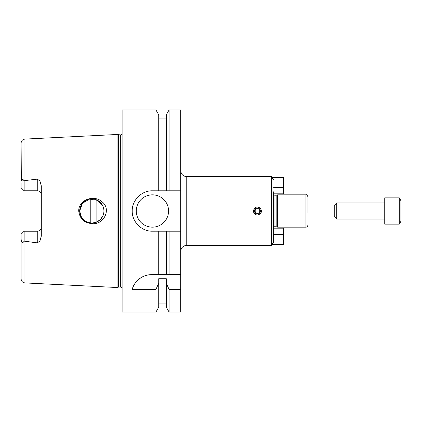 <?xml version="1.0" encoding="UTF-8"?>
<svg xmlns="http://www.w3.org/2000/svg" width="422" height="422" viewBox="0 0 422 422"><rect width="100%" height="100%" fill="white"/><g stroke="black" fill="none" stroke-linecap="round" stroke-linejoin="round"><path stroke-width="0.63" d="M273.625 191.81L273.625 242.297L272.026 244.333L283.726 244.333L283.726 228.17L273.625 228.17M273.625 179.703L272.026 177.667L283.726 177.667L283.726 187.363L273.625 187.363M283.726 187.363L283.726 193.83L273.625 193.83M274.031 195.244L274.031 226.756L276.157 226.756L276.157 195.244L273.625 195.133M276.157 195.244L277.665 194.837L277.665 227.163L305.95 227.163C306.567 226.661 306.773 228.16 307.97 225.142M277.665 194.837L305.95 194.837L305.95 227.163M305.95 194.837C306.477 194.363 307.147 195.033 307.97 196.858L307.97 213.02M307.97 201.832L307.97 208.98M180.695 170.593C181.054 174.275 183.074 176.296 186.756 176.654L271.604 176.654L271.604 245.346L273.356 244.333M257.467 215.041C255.009 214.798 253.664 213.453 253.427 211C254.471 207.028 256.771 206.078 260.321 208.141C262.389 211.691 261.434 213.991 257.467 215.041L257.467 215.041M254.477 211A2.991 2.991 0 0 0 258.96 213.59A2.991 2.991 0 0 0 258.96 208.41A2.991 2.991 0 0 0 254.477 211M255.131 211A2.332 2.332 0 0 0 258.633 213.02A2.332 2.332 0 0 0 258.633 208.98A2.332 2.332 0 0 0 255.131 211M180.695 274.638L180.695 312.011L169.074 312.011L169.074 289.445L166.305 283.157L166.305 278.72L158.725 278.72L158.725 283.157L155.955 289.445L132.213 289.445C133.447 283.505 140.5 274.664 151.683 274.638L180.695 274.638L180.695 231.203L169.074 231.203L169.074 274.638M169.074 231.203L152.416 231.203C141.602 231.462 131.954 221.814 132.213 211C131.954 200.186 141.602 190.538 152.416 190.797L166.305 190.797L166.305 114.795L169.074 109.989L180.695 109.989L180.695 231.203M146.962 275.197A20.203 20.203 0 0 0 132.213 289.445M180.695 289.445L169.074 289.445M166.305 231.203L166.305 274.638M166.305 283.157L166.305 307.205L169.074 312.011M158.725 231.203L158.725 274.638M158.725 283.157L158.725 307.205L155.955 312.011L155.955 289.445M155.955 231.203L155.955 274.638M155.955 312.011L122.111 312.011L122.111 109.989L155.955 109.989L155.955 190.797M168.573 211A16.163 16.163 0 0 1 144.335 224.995A16.163 16.163 0 0 1 144.335 197.005A16.163 16.163 0 0 1 168.573 211M166.305 190.797L180.695 190.797M90.799 198.92L90.799 223.08M96.86 199.981L96.86 222.019M103.026 215.589C104.229 212.53 104.229 209.47 103.026 206.411L97.582 200.344L89.501 199.105L82.469 203.272L79.684 211A12.122 12.122 0 0 0 97.867 221.497A12.122 12.122 0 0 0 97.867 200.503A12.122 12.122 0 0 0 79.684 211L80.613 215.642L83.234 219.572L87.164 222.199L91.806 223.122L96.453 222.199L100.378 219.572L103.026 215.589M92.392 223.655C84.3 223.053 79.737 218.833 78.708 211C78.518 199.764 94.064 194.373 101.929 201.695C111.693 208.932 103.928 224.778 92.392 223.655M85.534 221.371L81.272 216.992L79.684 211L81.05 205.419L84.753 201.146M24.94 139.091C22.593 139.418 21.311 140.763 21.1 143.127L21.337 180.917C22.081 179.07 23.015 179.049 24.128 180.859L24.94 180.569L24.94 139.091L117.058 134.486L117.058 287.514L24.94 282.909C22.593 282.582 21.311 281.237 21.1 278.873L21.1 234.252L24.128 231.224L23.12 232.232L24.128 231.224L24.128 241.141C23.015 242.951 22.081 242.93 21.337 241.083L21.1 239.042M24.94 180.569L37.263 179.139L37.263 190.776C39.758 191.06 41.103 192.406 41.303 194.816A4.041 4.041 0 0 0 37.263 190.776L24.128 190.776L21.1 187.748L24.128 190.776L24.128 180.917L39.905 180.917L37.263 179.139M21.337 241.083L37.263 241.083L37.263 242.861L39.905 241.083L41.303 236.088L41.303 185.912L39.905 180.917M37.263 242.861L24.128 241.141M41.303 227.184C41.103 229.594 39.758 230.939 37.263 231.224A4.041 4.041 0 0 0 41.303 227.184A4.041 4.041 0 0 1 37.263 231.224L37.263 241.083L39.905 241.083M21.1 234.252L24.128 231.224L37.263 231.224M24.128 180.859L21.337 180.917M21.1 187.748L21.1 182.958M122.111 134.36L120.697 134.94L117.058 134.486M155.955 109.989L158.725 114.795L158.725 190.797M169.074 109.989L169.074 190.797M384.737 197.871L384.737 224.129L399.286 224.129L399.286 197.871L384.737 197.871M399.286 197.871L400.9 200.666L400.9 221.334L399.286 224.129M336.756 219.081L336.756 202.919L334.235 205.445L334.235 216.555L336.756 219.081L384.737 219.081M336.756 202.919L384.737 202.919M283.726 234.637L273.625 234.637M186.756 176.654L186.756 245.346L271.604 245.346M24.94 241.431L24.94 282.909M118.498 134.871L118.498 287.129L117.058 287.514M119.025 134.94L119.025 287.06L118.498 287.129M120.697 134.94L120.697 287.06L122.111 287.64M271.604 176.654L273.356 177.667M274.031 226.756L273.625 226.867M276.157 226.756L277.665 227.163M186.756 245.346C183.074 245.704 181.054 247.725 180.695 251.406M158.725 303.93L166.305 303.93M119.025 287.06L120.697 287.06M158.725 118.07L166.305 118.07"/></g></svg>
